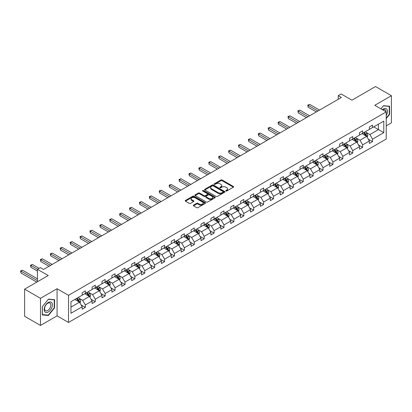 <?xml version="1.0" encoding="UTF-8"?>
<svg xmlns="http://www.w3.org/2000/svg" width="412" height="412" viewBox="0 0 412 412"><rect width="100%" height="100%" fill="white"/><g stroke="black" fill="none" stroke-linecap="round" stroke-linejoin="round"><path stroke-width="0.62" d="M225.864 191.019A0.618 0.355 0 0 0 226.734 191.019L233.357 187.197A0.881 0.51 0 0 0 233.614 186.837A0.881 0.51 0 0 0 233.357 186.476L222.14 180.003A0.881 0.51 0 0 0 220.894 180.003L214.271 183.824A0.618 0.355 0 0 0 214.091 184.076A0.618 0.355 0 0 0 214.271 184.329A0.618 0.355 0 0 0 215.146 184.329L216.001 183.834A2.822 1.627 0 0 1 219.987 183.834L220.925 184.375A2.822 1.627 0 0 1 221.749 185.524A2.822 1.627 0 0 1 220.925 186.677L220.065 187.172A0.618 0.355 0 0 0 219.884 187.424A0.618 0.355 0 0 0 220.065 187.676A0.618 0.355 0 0 0 220.94 187.676L221.795 187.182A2.822 1.627 0 0 1 225.786 187.182L226.718 187.718A2.822 1.627 0 0 1 227.542 188.871A2.822 1.627 0 0 1 226.718 190.025L225.864 190.519A0.618 0.355 0 0 0 225.683 190.766A0.618 0.355 0 0 0 225.864 191.019L225.864 190.519M386.224 125.83L391.4 122.843L391.4 95.718L375.528 86.556L351.915 100.193L341.126 93.962L338.237 95.63L338.237 99.292M40.484 325.444L57.083 315.86L57.083 288.735L40.484 298.319L40.484 325.444L24.612 316.282L24.612 289.157L48.225 275.525L37.435 269.293L37.435 281.757M40.484 298.319L24.612 289.157M193.537 205.114A0.881 0.51 0 0 0 193.28 205.475A0.881 0.51 0 0 0 193.537 205.835L196.684 207.648A0.881 0.51 0 0 0 197.93 207.648L205.284 203.404A0.881 0.51 0 0 0 205.542 203.044A0.881 0.51 0 0 0 205.284 202.683L194.067 196.21A0.881 0.51 0 0 0 192.821 196.21L185.467 200.453A0.881 0.51 0 0 0 185.209 200.814A0.881 0.51 0 0 0 185.467 201.174L189.268 203.368A0.881 0.51 0 0 0 190.514 203.368L193.661 201.55A0.881 0.51 0 0 0 193.923 201.19A0.881 0.51 0 0 0 193.661 200.835L191.776 199.743A2.359 1.36 0 0 1 191.086 198.78A2.359 1.36 0 0 1 192.543 197.523A2.359 1.36 0 0 1 195.113 197.822L202.498 202.081A2.359 1.36 0 0 1 203.188 203.044A2.359 1.36 0 0 1 201.731 204.3A2.359 1.36 0 0 1 199.161 204.007L197.93 203.296A0.881 0.51 0 0 0 196.684 203.296L193.537 205.114L193.537 205.835M37.435 269.293L40.325 267.625L43.497 269.458L341.409 97.459L338.237 95.63M57.083 288.735L68.51 295.332L386.224 111.899L386.224 139.024L68.51 322.457L68.51 295.332M391.4 95.718L374.802 105.302L386.224 111.899M216.063 196.462A0.881 0.51 0 0 0 217.309 196.462L224.664 192.219A0.881 0.51 0 0 0 224.921 191.858A0.881 0.51 0 0 0 224.664 191.498L213.447 185.024A0.881 0.51 0 0 0 212.201 185.024L204.846 189.268A0.881 0.51 0 0 0 204.589 189.628A0.881 0.51 0 0 0 204.846 189.989L216.063 196.462M202.946 191.153A0.618 0.355 0 0 1 203.569 191.24L214.961 197.817L207.622 202.055A0.881 0.51 0 0 1 206.376 202.055L195.159 195.582L195.159 194.861A0.881 0.51 0 0 0 194.902 195.221A0.881 0.51 0 0 0 195.159 195.582M195.159 194.861L198.306 193.043A0.881 0.51 0 0 1 199.552 193.043L204.1 195.669A0.881 0.51 0 0 0 205.346 195.669L207.432 194.464A0.881 0.51 0 0 0 207.689 194.103A0.881 0.51 0 0 0 207.432 193.748L202.699 191.013A0.618 0.355 0 0 1 202.519 190.761A0.618 0.355 0 0 1 202.9 190.432A0.618 0.355 0 0 1 203.569 190.509L214.971 197.09A0.881 0.51 0 0 1 215.229 197.451A0.881 0.51 0 0 1 214.971 197.812L214.971 197.09M70.952 301.692L82.189 295.208L82.189 292.752L85.361 290.918L85.361 293.375L92.092 289.487L92.092 287.035L95.265 285.202L95.265 287.658L101.996 283.77L101.996 281.314L105.168 279.485L105.168 281.937L111.899 278.054L111.899 275.597L115.072 273.764L115.072 276.22L121.797 272.337L121.797 269.881L124.975 268.047L124.975 270.504L131.701 266.621L131.701 264.164L134.879 262.331L134.879 264.787L141.604 260.899L141.604 258.448L144.782 256.614L144.782 259.071L151.508 255.183L151.508 252.726L154.68 250.898L154.68 253.349L161.411 249.466L161.411 247.009L164.584 245.181L164.584 247.633L171.315 243.75L171.315 241.293L174.487 239.46L174.487 241.916L181.218 238.033L181.218 235.576L184.391 233.743L184.391 236.2L191.122 232.317L191.122 229.86L194.294 228.027L194.294 230.483L201.025 226.595L201.025 224.143L204.198 222.31L204.198 224.767L210.929 220.878L210.929 218.422L214.101 216.594L214.101 219.045L220.827 215.162L220.827 212.705L224.004 210.872L224.004 213.328L230.73 209.445L230.73 206.989L233.908 205.155L233.908 207.612L240.634 203.729L240.634 201.272L243.811 199.439L243.811 201.895L250.537 198.012L250.537 195.556L253.71 193.722L253.71 196.179L260.441 192.291L260.441 189.839L263.613 188.006L263.613 190.462L270.344 186.574L270.344 184.118L273.517 182.289L273.517 184.741L280.248 180.858L280.248 178.401L283.42 176.568L283.42 179.024L290.151 175.141L290.151 172.685L293.323 170.851L293.323 173.308L300.054 169.425L300.054 166.968L303.227 165.135L303.227 167.591L309.953 163.708L309.953 161.252L313.13 159.418L313.13 161.875L319.856 157.987L319.856 155.535L323.034 153.702L323.034 156.158L329.76 152.27L329.76 149.814L332.937 147.985L332.937 150.437L339.663 146.554L339.663 144.097L342.836 142.264L342.836 144.72L349.567 140.837L349.567 138.38L352.739 136.547L352.739 139.004L359.47 135.121L359.47 132.664L362.642 130.831L362.642 133.287L369.373 129.404L369.373 126.948L372.546 125.114L372.546 127.571L383.783 121.082L383.783 132.664L372.546 139.153L372.546 141.604L369.373 143.438L369.373 140.981L362.642 144.87L362.642 147.326L359.47 149.154L359.47 146.703L352.739 150.586L352.739 153.043L349.567 154.876L349.567 152.419L342.836 156.303L342.836 158.759L339.663 160.592L339.663 158.136L332.937 162.019L332.937 164.476L329.76 166.309L329.76 163.852L323.034 167.736L323.034 170.192L319.856 172.025L319.856 169.569L313.13 173.457L313.13 175.909L309.953 177.742L309.953 175.285L303.227 179.174L303.227 181.63L300.054 183.458L300.054 181.007L293.323 184.89L293.323 187.347L290.151 189.18L290.151 186.724L283.42 190.607L283.42 193.063L280.248 194.897L280.248 192.44L273.517 196.323L273.517 198.78L270.344 200.613L270.344 198.157L263.613 202.04L263.613 204.496L260.441 206.33L260.441 203.873L253.71 207.761L253.71 210.213L250.537 212.046L250.537 209.59L243.811 213.478L243.811 215.934L240.634 217.763L240.634 215.311L233.908 219.194L233.908 221.651L230.73 223.484L230.73 221.028L224.004 224.911L224.004 227.367L220.827 229.201L220.827 226.744L214.101 230.627L214.101 233.084L210.929 234.917L210.929 232.461L204.198 236.344L204.198 238.8L201.025 240.634L201.025 238.177L194.294 242.065L194.294 244.517L191.122 246.35L191.122 243.894L184.391 247.782L184.391 250.238L181.218 252.067L181.218 249.615L174.487 253.498L174.487 255.955L171.315 257.788L171.315 255.332L164.584 259.215L164.584 261.672L161.411 263.505L161.411 261.048L154.68 264.931L154.68 267.388L151.508 269.221L151.508 266.765L144.782 270.648L144.782 273.104L141.604 274.938L141.604 272.481L134.879 276.37L134.879 278.821L131.701 280.654L131.701 278.198L124.975 282.086L124.975 284.543L121.797 286.371L121.797 283.919L115.072 287.803L115.072 290.259L111.899 292.093L111.899 289.636L105.168 293.519L105.168 295.976L101.996 297.809L101.996 295.353L95.265 299.236L95.265 301.692L92.092 303.526L92.092 301.069L85.361 304.957L85.361 307.409L82.189 309.242L82.189 306.786L70.952 313.274L70.952 301.692M84.728 293.741L89.425 296.449L82.699 300.338L79.022 298.216M82.699 300.338L85.361 304.957M89.425 296.449L92.092 301.069M82.189 294.621L82.699 294.915L85.361 293.375M94.631 288.024L99.328 290.733L92.597 294.621L88.925 292.499M92.597 294.621L95.265 299.236M99.328 290.733L101.996 295.353M92.092 288.9L92.597 289.193L95.265 287.658M104.535 282.308L109.231 285.016L102.5 288.9L98.829 286.783M102.5 288.9L105.168 293.519M109.231 285.016L111.899 289.636M101.996 283.183L102.5 283.477L105.168 281.937M114.438 276.586L119.135 279.3L112.404 283.183L108.732 281.061M112.404 283.183L115.072 287.803M119.135 279.3L121.797 283.919M111.899 277.467L112.404 277.76L115.072 276.22M124.342 270.869L129.038 273.583L122.307 277.467L118.635 275.345M122.307 277.467L124.975 282.086M129.038 273.583L131.701 278.198M121.797 271.75L122.307 272.044L124.975 270.504M134.24 265.153L138.942 267.867L132.211 271.75L128.539 269.628M132.211 271.75L134.879 276.37M138.942 267.867L141.604 272.481M131.701 266.034L132.211 266.327L134.879 264.787M144.143 259.436L148.84 262.145L142.114 266.034L138.437 263.912M142.114 266.034L144.782 270.648M148.84 262.145L151.508 266.765M141.604 260.317L142.114 260.611L144.782 259.071M154.047 253.72L158.744 256.429L152.018 260.317L148.341 258.195M152.018 260.317L154.68 264.931M158.744 256.429L161.411 261.048M151.508 254.595L152.018 254.889L154.68 253.349M163.95 247.998L168.647 250.712L161.921 254.595L158.244 252.479M161.921 254.595L164.584 259.215M168.647 250.712L171.315 255.332M161.411 248.879L161.921 249.172L164.584 247.633M173.854 242.282L178.55 244.996L171.825 248.879L168.148 246.757M171.825 248.879L174.487 253.498M178.55 244.996L181.218 249.615M171.315 243.162L171.825 243.456L174.487 241.916M183.757 236.565L188.454 239.279L181.723 243.162L178.051 241.041M181.723 243.162L184.391 247.782M188.454 239.279L191.122 243.894M181.218 237.446L181.723 237.739L184.391 236.2M193.661 230.849L198.357 233.563L191.626 237.446L187.954 235.324M191.626 237.446L194.294 242.065M198.357 233.563L201.025 238.177M191.122 231.729L191.626 232.023L194.294 230.483M203.564 225.132L208.261 227.841L201.53 231.729L197.858 229.608M201.53 231.729L204.198 236.344M208.261 227.841L210.929 232.461M201.025 226.013L201.53 226.306L204.198 224.767M213.468 219.416L218.164 222.125L211.433 226.013L207.761 223.891M211.433 226.013L214.101 230.627M218.164 222.125L220.827 226.744M210.929 220.291L211.433 220.585L214.101 219.045M223.366 213.694L228.068 216.408L221.337 220.291L217.665 218.175M221.337 220.291L224.004 224.911M228.068 216.408L230.73 221.028M220.827 214.575L221.337 214.868L224.004 213.328M233.269 207.978L237.966 210.692L231.24 214.575L227.563 212.453M231.24 214.575L233.908 219.194M237.966 210.692L240.634 215.311M230.73 208.858L231.24 209.152L233.908 207.612M243.173 202.261L247.87 204.975L241.144 208.858L237.467 206.736M241.144 208.858L243.811 213.478M247.87 204.975L250.537 209.59M240.634 203.142L241.144 203.435L243.811 201.895M253.076 196.545L257.773 199.259L251.047 203.142L247.37 201.02M251.047 203.142L253.71 207.761M257.773 199.259L260.441 203.873M250.537 197.425L251.047 197.719L253.71 196.179M262.98 190.828L267.676 193.537L260.95 197.425L257.273 195.303M260.95 197.425L263.613 202.04M267.676 193.537L270.344 198.157M260.441 191.709L260.95 191.997L263.613 190.462M272.883 185.112L277.58 187.821L270.849 191.709L267.177 189.587M270.849 191.709L273.517 196.323M277.58 187.821L280.248 192.44M270.344 185.987L270.849 186.281L273.517 184.741M282.787 179.39L287.483 182.104L280.752 185.987L277.08 183.87M280.752 185.987L283.42 190.607M287.483 182.104L290.151 186.724M280.248 180.271L280.752 180.564L283.42 179.024M292.69 173.673L297.387 176.388L290.656 180.271L286.984 178.149M290.656 180.271L293.323 184.89M297.387 176.388L300.054 181.007M290.151 174.554L290.656 174.848L293.323 173.308M302.593 167.957L307.29 170.671L300.559 174.554L296.887 172.432M300.559 174.554L303.227 179.174M307.29 170.671L309.953 175.285M300.054 168.838L300.559 169.131L303.227 167.591M312.492 162.24L317.194 164.955L310.463 168.838L306.791 166.716M310.463 168.838L313.13 173.457M317.194 164.955L319.856 169.569M309.953 163.121L310.463 163.415L313.13 161.875M322.395 156.524L327.097 159.233L320.366 163.121L316.689 160.999M320.366 163.121L323.034 167.736M327.097 159.233L329.76 163.852M319.856 157.405L320.366 157.693L323.034 156.158M332.299 150.807L336.995 153.516L330.269 157.405L326.592 155.283M330.269 157.405L332.937 162.019M336.995 153.516L339.663 158.136M329.76 151.683L330.269 151.977L332.937 150.437M342.202 145.086L346.899 147.8L340.173 151.683L336.496 149.561M340.173 151.683L342.836 156.303M346.899 147.8L349.567 152.419M339.663 145.966L340.173 146.26L342.836 144.72M352.106 139.369L356.802 142.083L350.076 145.966L346.399 143.845M350.076 145.966L352.739 150.586M356.802 142.083L359.47 146.703M349.567 140.25L350.076 140.543L352.739 139.004M362.009 133.653L366.706 136.367L359.98 140.25L356.303 138.128M359.98 140.25L362.642 144.87M366.706 136.367L369.373 140.981M359.47 134.533L359.98 134.827L362.642 133.287M373.751 126.875L378.448 129.584L369.878 134.533L366.206 132.412M369.878 134.533L372.546 139.153M383.783 132.664L378.448 129.584L378.448 124.161L383.783 121.082M57.083 315.86L68.51 322.457M369.373 128.817L369.878 129.111L372.546 127.571M70.952 307.115L79.521 302.171L74.824 299.457M79.521 302.171L82.189 306.786M368.323 139.168L372.546 141.604M358.425 144.885L362.642 147.326M348.521 150.601L352.739 153.043M338.618 156.323L342.836 158.759M328.714 162.04L332.937 164.476M318.811 167.756L323.034 170.192M308.907 173.473L313.13 175.909M299.004 179.189L303.227 181.63M289.1 184.906L293.323 187.347M279.197 190.627L283.42 193.063M269.293 196.344L273.517 198.78M259.395 202.06L263.613 204.496M249.492 207.777L253.71 210.213M239.588 213.493L243.811 215.934M229.685 219.215L233.908 221.651M219.781 224.931L224.004 227.367M209.878 230.648L214.101 233.084M199.975 236.364L204.198 238.8M190.071 242.081L194.294 244.517M180.168 247.797L184.391 250.238M170.269 253.519L174.487 255.955M160.366 259.236L164.584 261.672M150.462 264.952L154.68 267.388M140.559 270.669L144.782 273.104M130.655 276.385L134.879 278.821M120.752 282.102L124.975 284.543M110.849 287.823L115.072 290.259M100.945 293.54L105.168 295.976M91.042 299.256L95.265 301.692M81.143 304.973L85.361 307.409M386.224 118.594L389.592 114.407L389.592 106.239L383.464 105.693L380.93 108.845M54.544 307.846L54.544 299.678L48.415 299.133L42.292 306.755L42.292 314.923L48.415 315.468L54.544 307.846L54.224 307.666M226.111 191.106L226.718 190.756A2.822 1.627 0 0 0 227.542 189.602L227.542 188.871M221.749 185.524L221.749 186.26A2.822 1.627 0 0 1 220.925 187.409L220.312 187.764M233.357 186.476L233.357 187.197L222.14 180.734A0.881 0.51 0 0 0 220.894 180.734L214.518 184.416M224.648 192.224L213.447 185.755A0.881 0.51 0 0 0 212.201 185.755L204.862 189.994M223.103 192.11A0.618 0.355 0 0 0 223.283 191.858A0.618 0.355 0 0 0 223.103 191.606L213.262 185.92A0.618 0.355 0 0 0 212.386 185.92L211.485 186.445A2.822 1.627 0 0 0 210.656 187.594A2.822 1.627 0 0 0 211.485 188.748L218.211 192.631A2.822 1.627 0 0 0 222.202 192.631L223.103 192.11L223.103 192.842A0.618 0.355 0 0 0 223.283 192.589L223.283 191.858M210.656 187.594L210.656 188.325A2.822 1.627 0 0 0 211.485 189.479L211.485 188.748M223.103 192.842L222.202 193.362A2.822 1.627 0 0 1 218.211 193.362L211.485 189.479M195.17 195.587L198.306 193.779L198.306 193.043M207.689 194.103L207.689 194.84A0.881 0.51 0 0 1 207.432 195.2L205.346 196.406A0.881 0.51 0 0 1 204.1 196.406L199.552 193.779A0.881 0.51 0 0 0 198.306 193.779M208.822 198.393A2.359 1.36 0 0 0 211.387 198.692A2.359 1.36 0 0 0 212.844 197.436A2.359 1.36 0 0 0 212.154 196.472L209.553 194.969A0.881 0.51 0 0 0 208.307 194.969L206.216 196.174A0.881 0.51 0 0 0 205.959 196.534A0.881 0.51 0 0 0 206.216 196.895L208.822 198.393L208.822 199.13A2.359 1.36 0 0 0 211.387 199.423A2.359 1.36 0 0 0 212.844 198.167L212.844 197.436M205.959 196.534L205.959 197.266A0.881 0.51 0 0 0 206.216 197.626L206.216 196.895M208.822 199.13L206.216 197.626M203.188 203.044L203.188 203.78A2.359 1.36 0 0 1 201.731 205.037A2.359 1.36 0 0 1 199.161 204.738L197.93 204.028A0.881 0.51 0 0 0 196.684 204.028L193.552 205.84M191.086 198.78L191.086 199.516A2.359 1.36 0 0 0 191.776 200.479L191.776 199.743M193.65 201.561L191.776 200.479M205.284 202.683L205.284 203.404L194.067 196.941A0.881 0.51 0 0 0 192.821 196.941L185.482 201.18L185.467 200.453M389.273 114.227L389.592 114.407M47.771 315.092L48.415 315.468M367.19 137.201L367.772 135.517A2.379 1.375 -120 0 0 367.015 133.488L365.588 131.588M363.034 134.245L362.416 133.421M319.542 110.086L309.721 104.416L308.135 105.333L308.135 107.166L316.364 111.92M366.356 136.161L366.489 135.615A2.379 1.375 -120 0 0 365.81 134.183L364.383 132.283M363.786 132.628L365.356 134.719A1.21 0.7 60 0 1 365.573 135.09L366.489 135.615M363.621 132.721L365.047 134.626A2.379 1.375 60 0 1 365.64 135.749M308.135 107.166L307.785 105.132L317.951 111.003M307.785 105.132L309.721 104.416M357.286 142.918L357.868 141.234A2.379 1.375 -120 0 0 357.111 139.204L355.685 137.304M353.13 139.962L352.512 139.138M309.639 115.803L299.818 110.133L298.231 111.049L298.231 112.883L306.461 117.636M356.452 141.877L356.586 141.331A2.379 1.375 -120 0 0 355.906 139.905L354.48 137.999M353.882 138.344L355.453 140.44A1.21 0.7 60 0 1 355.669 140.806L356.586 141.331M353.717 138.442L355.144 140.343A2.379 1.375 60 0 1 355.736 141.465M298.231 112.883L297.881 110.849L308.052 116.72M297.881 110.849L299.818 110.133M347.383 148.634L347.965 146.95A2.379 1.375 -120 0 0 347.208 144.926L345.781 143.021M343.227 145.678L342.609 144.854M299.735 121.519L289.914 115.854L288.328 116.771L288.328 118.599L296.563 123.353M346.549 147.599L346.683 147.053A2.379 1.375 -120 0 0 346.003 145.621L344.576 143.716M343.979 144.061L345.55 146.157A1.21 0.7 60 0 1 345.771 146.523L346.683 147.053M343.814 144.159L345.241 146.059A2.379 1.375 60 0 1 345.833 147.182M288.328 118.599L287.978 116.565L298.149 122.436M287.978 116.565L289.914 115.854M386.224 115.525A5.835 3.368 120 0 0 386.909 114.109A5.835 3.368 120 0 0 386.652 109.036A5.835 3.368 120 0 0 382.398 109.69M385.884 111.704A4.419 2.549 120 0 0 384.968 109.628A4.419 2.549 120 0 0 382.717 109.875M380.946 108.85L383.34 105.874L389.273 106.404L389.273 114.32L386.224 118.11M388.882 106.178L389.273 106.404M51.866 307.548A5.835 3.368 120 0 0 50.352 301.908A5.835 3.368 120 0 0 44.717 306.909A5.835 3.368 120 0 0 46.226 312.543A5.835 3.368 120 0 0 51.866 307.548M50.419 307.136A4.419 2.549 120 0 0 49.919 303.067A4.419 2.549 120 0 0 45.006 306.652A4.419 2.549 120 0 0 45.5 310.72A4.419 2.549 120 0 0 50.419 307.136M42.354 314.608L42.354 306.698L48.292 299.313L54.224 299.843L54.224 307.759L48.292 315.139L42.292 314.572M53.833 299.617L54.224 299.843M337.479 154.351L338.061 152.667A2.379 1.375 -120 0 0 337.304 150.643L335.878 148.737M333.323 151.395L332.705 150.571M289.832 127.241L280.011 121.571L278.424 122.488L278.424 124.321L286.659 129.069M336.645 153.315L336.779 152.77A2.379 1.375 -120 0 0 336.099 151.338L334.673 149.438M334.075 149.777L335.646 151.873A1.21 0.7 60 0 1 335.868 152.239L336.779 152.77M333.911 149.875L335.337 151.776A2.379 1.375 60 0 1 335.929 152.898M278.424 124.321L278.074 122.287L288.246 128.158M278.074 122.287L280.011 121.571M327.576 160.072L328.163 158.383A2.379 1.375 -120 0 0 327.401 156.359L325.974 154.454M323.42 157.111L322.802 156.287M279.928 132.958L270.107 127.287L268.521 128.204L268.521 130.037L276.756 134.791M326.742 159.032L326.876 158.486A2.379 1.375 -120 0 0 326.196 157.054L324.769 155.154M324.172 155.494L325.743 157.59A1.21 0.7 60 0 1 325.964 157.961L326.876 158.486M324.007 155.592L325.434 157.492A2.379 1.375 60 0 1 326.026 158.62M268.521 130.037L268.171 128.003L278.342 133.874M268.171 128.003L270.107 127.287M317.673 165.789L318.26 164.1A2.379 1.375 -120 0 0 317.498 162.076L316.076 160.175M313.517 162.833L312.899 162.004M270.025 138.674L260.204 133.004L258.618 133.921L258.618 135.754L266.852 140.507M316.838 164.748L316.972 164.203A2.379 1.375 -120 0 0 316.292 162.771L314.866 160.871M314.274 161.216L315.839 163.307A1.21 0.7 60 0 1 316.061 163.677L316.972 164.203M314.104 161.308L315.53 163.214A2.379 1.375 60 0 1 316.122 164.337M258.618 135.754L258.267 133.72L268.439 139.591M258.267 133.72L260.204 133.004M307.769 171.505L308.356 169.821A2.379 1.375 -120 0 0 307.594 167.792L306.173 165.892M303.613 168.549L302.995 167.725M260.121 144.391L250.3 138.72L248.714 139.637L248.714 141.47L256.949 146.224M306.94 170.465L307.069 169.919A2.379 1.375 -120 0 0 306.389 168.487L304.962 166.587M304.37 166.932L305.936 169.023A1.21 0.7 60 0 1 306.157 169.394L307.069 169.919M304.2 167.025L305.627 168.93A2.379 1.375 60 0 1 306.219 170.053M248.714 141.47L248.369 139.436L258.535 145.307M248.369 139.436L250.3 138.72M297.871 177.222L298.453 175.538A2.379 1.375 -120 0 0 297.691 173.509L296.269 171.608M293.71 174.266L293.092 173.442M250.218 150.107L240.402 144.437L238.811 145.354L238.811 147.187L247.046 151.94M297.037 176.187L297.165 175.636A2.379 1.375 -120 0 0 296.486 174.209L295.064 172.304M294.467 172.649L296.032 174.745A1.21 0.7 60 0 1 296.254 175.11L297.165 175.636M294.302 172.746L295.723 174.647A2.379 1.375 60 0 1 296.316 175.77M238.811 147.187L238.466 145.153L248.632 151.024M238.466 145.153L240.402 144.437M287.967 182.938L288.549 181.254A2.379 1.375 -120 0 0 287.792 179.23L286.366 177.325M283.811 179.982L283.193 179.158M240.32 155.829L230.499 150.159L228.912 151.075L228.912 152.903L237.142 157.657M287.133 181.903L287.267 181.357A2.379 1.375 -120 0 0 286.582 179.926L285.161 178.02M284.563 178.365L286.129 180.461A1.21 0.7 60 0 1 286.35 180.827L287.267 181.357M284.398 178.463L285.82 180.363A2.379 1.375 60 0 1 286.417 181.486M228.912 152.903L228.562 150.869L238.728 156.74M228.562 150.869L230.499 150.159M278.064 188.655L278.646 186.971A2.379 1.375 -120 0 0 277.889 184.947L276.462 183.041M273.908 185.699L273.29 184.875M230.416 161.545L220.595 155.875L219.009 156.792L219.009 158.625L227.239 163.379M277.23 187.62L277.364 187.074A2.379 1.375 -120 0 0 276.679 185.642L275.257 183.742M274.66 184.082L276.231 186.178A1.21 0.7 60 0 1 276.447 186.543L277.364 187.074M274.495 184.179L275.922 186.08A2.379 1.375 60 0 1 276.514 187.203M219.009 158.625L218.659 156.591L228.825 162.462M218.659 156.591L220.595 155.875M268.161 194.376L268.742 192.687A2.379 1.375 -120 0 0 267.985 190.663L266.559 188.758M264.004 191.415L263.386 190.591M220.513 167.262L210.692 161.592L209.105 162.508L209.105 164.342L217.335 169.095M267.326 193.336L267.46 192.79A2.379 1.375 -120 0 0 266.78 191.359L265.354 189.458M264.756 189.803L266.327 191.894A1.21 0.7 60 0 1 266.543 192.265L267.46 192.79M264.592 189.896L266.018 191.801A2.379 1.375 60 0 1 266.61 192.924M209.105 164.342L208.755 162.307L218.927 168.178M208.755 162.307L210.692 161.592M258.257 200.093L258.839 198.404A2.379 1.375 -120 0 0 258.082 196.38L256.655 194.479M254.101 197.137L253.483 196.308M210.609 172.978L200.788 167.308L199.202 168.225L199.202 170.058L207.437 174.812M257.423 199.053L257.557 198.507A2.379 1.375 -120 0 0 256.877 197.075L255.45 195.175M254.853 195.52L256.424 197.611A1.21 0.7 60 0 1 256.645 197.981L257.557 198.507M254.688 195.612L256.115 197.518A2.379 1.375 60 0 1 256.707 198.641M199.202 170.058L198.852 168.024L209.023 173.895M198.852 168.024L200.788 167.308M248.354 205.809L248.936 204.125A2.379 1.375 -120 0 0 248.178 202.096L246.752 200.196M244.198 202.853L243.58 202.029M200.706 178.695L190.885 173.025L189.299 173.941L189.299 175.775L197.533 180.528M247.519 204.769L247.653 204.223A2.379 1.375 -120 0 0 246.973 202.792L245.547 200.891M244.949 201.236L246.52 203.327A1.21 0.7 60 0 1 246.742 203.698L247.653 204.223M244.785 201.329L246.211 203.234A2.379 1.375 60 0 1 246.803 204.357M189.299 175.775L188.948 173.74L199.12 179.611M188.948 173.74L190.885 173.025M238.45 211.526L239.037 209.842A2.379 1.375 -120 0 0 238.275 207.813L236.849 205.912M234.294 208.57L233.676 207.746M190.802 184.411L180.981 178.741L179.395 179.658L179.395 181.491L187.63 186.245M237.616 210.491L237.75 209.94A2.379 1.375 -120 0 0 237.07 208.513L235.643 206.608M235.046 206.953L236.617 209.049A1.21 0.7 60 0 1 236.838 209.414L237.75 209.94M234.881 207.051L236.308 208.951A2.379 1.375 60 0 1 236.9 210.074M179.395 181.491L179.045 179.457L189.216 185.328M179.045 179.457L180.981 178.741M228.547 217.242L229.134 215.558A2.379 1.375 -120 0 0 228.372 213.534L226.945 211.629M224.391 214.286L223.773 213.462M180.899 190.133L171.078 184.463L169.492 185.379L169.492 187.208L177.727 191.961M227.712 216.207L227.846 215.661A2.379 1.375 -120 0 0 227.167 214.23L225.74 212.324M225.148 212.669L226.713 214.765A1.21 0.7 60 0 1 226.935 215.131L227.846 215.661M224.978 212.767L226.404 214.667A2.379 1.375 60 0 1 226.997 215.79M169.492 187.208L169.141 185.173L179.313 191.044M169.141 185.173L171.078 184.463M218.643 222.964L219.23 221.275A2.379 1.375 -120 0 0 218.468 219.251L217.047 217.345M214.487 220.003L213.869 219.179M170.995 195.849L161.174 190.179L159.588 191.096L159.588 192.929L167.823 197.683M217.814 221.924L217.943 221.378A2.379 1.375 -120 0 0 217.263 219.946L215.837 218.046M215.244 218.386L216.81 220.482A1.21 0.7 60 0 1 217.031 220.847L217.943 221.378M215.074 218.484L216.501 220.384A2.379 1.375 60 0 1 217.093 221.512M159.588 192.929L159.238 190.895L169.409 196.766M159.238 190.895L161.174 190.179M208.74 228.681L209.327 226.991A2.379 1.375 -120 0 0 208.565 224.967L207.143 223.067M204.584 225.725L203.966 224.895M161.092 201.566L151.276 195.896L149.685 196.812L149.685 198.646L157.92 203.399M207.911 227.64L208.039 227.094A2.379 1.375 -120 0 0 207.36 225.663L205.933 223.762M205.341 224.107L206.906 226.198A1.21 0.7 60 0 1 207.128 226.569L208.039 227.094M205.176 224.2L206.597 226.106A2.379 1.375 60 0 1 207.19 227.228M149.685 198.646L149.34 196.612L159.506 202.483M149.34 196.612L151.276 195.896M198.842 234.397L199.423 232.708A2.379 1.375 -120 0 0 198.666 230.684L197.24 228.784M194.68 231.441L194.062 230.617M151.189 207.282L141.373 201.612L139.786 202.529L139.786 204.362L148.016 209.116M198.007 233.357L198.141 232.811A2.379 1.375 -120 0 0 197.456 231.379L196.035 229.479M195.437 229.824L197.003 231.915A1.21 0.7 60 0 1 197.224 232.286L198.141 232.811M195.273 229.917L196.694 231.822A2.379 1.375 60 0 1 197.291 232.945M139.786 204.362L139.436 202.328L149.602 208.199M139.436 202.328L141.373 201.612M188.938 240.114L189.52 238.43A2.379 1.375 -120 0 0 188.763 236.4L187.336 234.5M184.782 237.157L184.164 236.333M141.29 212.999L131.469 207.329L129.883 208.245L129.883 210.079L138.113 214.832M188.104 239.073L188.238 238.527A2.379 1.375 -120 0 0 187.553 237.101L186.131 235.195M185.534 235.54L187.105 237.631A1.21 0.7 60 0 1 187.321 238.002L188.238 238.527M185.369 235.633L186.796 237.539A2.379 1.375 60 0 1 187.388 238.661M129.883 210.079L129.533 208.045L139.699 213.916M129.533 208.045L131.469 207.329M179.035 245.83L179.617 244.146A2.379 1.375 -120 0 0 178.859 242.117L177.433 240.217M174.879 242.874L174.261 242.05M131.387 218.715L121.566 213.05L119.98 213.962L119.98 215.795L128.209 220.549M178.2 244.795L178.334 244.249A2.379 1.375 -120 0 0 177.654 242.817L176.228 240.912M175.63 241.257L177.201 243.353A1.21 0.7 60 0 1 177.418 243.719L178.334 244.249M175.466 241.355L176.892 243.255A2.379 1.375 60 0 1 177.484 244.378M119.98 215.795L119.629 213.761L129.801 219.632M119.629 213.761L121.566 213.05M169.131 251.547L169.713 249.863A2.379 1.375 -120 0 0 168.956 247.839L167.53 245.933M164.975 248.59L164.357 247.767M121.483 224.437L111.662 218.767L110.076 219.684L110.076 221.512L118.306 226.265M168.297 250.511L168.431 249.966A2.379 1.375 -120 0 0 167.751 248.534L166.324 246.628M165.727 246.973L167.298 249.069A1.21 0.7 60 0 1 167.519 249.435L168.431 249.966M165.562 247.071L166.989 248.972A2.379 1.375 60 0 1 167.581 250.094M110.076 221.512L109.726 219.478L119.897 225.349M109.726 219.478L111.662 218.767M159.228 257.268L159.81 255.579A2.379 1.375 -120 0 0 159.053 253.555L157.626 251.65M155.072 254.307L154.454 253.483M111.58 230.154L101.759 224.483L100.173 225.4L100.173 227.233L108.407 231.987M158.393 256.228L158.527 255.682A2.379 1.375 -120 0 0 157.847 254.25L156.421 252.35M155.824 252.69L157.394 254.786A1.21 0.7 60 0 1 157.616 255.152L158.527 255.682M155.659 252.788L157.085 254.688A2.379 1.375 60 0 1 157.678 255.816M100.173 227.233L99.822 225.199L109.994 231.07M99.822 225.199L101.759 224.483M149.324 262.985L149.906 261.296A2.379 1.375 -120 0 0 149.149 259.272L147.723 257.371M145.168 260.029L144.55 259.2M101.676 235.87L91.855 230.2L90.269 231.117L90.269 232.95L98.504 237.703M148.49 261.944L148.624 261.399A2.379 1.375 -120 0 0 147.944 259.967L146.518 258.067M145.92 258.412L147.491 260.502A1.21 0.7 60 0 1 147.712 260.873L148.624 261.399M145.755 258.504L147.182 260.41A2.379 1.375 60 0 1 147.774 261.532M90.269 232.95L89.919 230.916L100.09 236.787M89.919 230.916L91.855 230.2M139.421 268.701L140.008 267.017A2.379 1.375 -120 0 0 139.246 264.988L137.819 263.088M135.265 265.745L134.647 264.921M91.773 241.587L81.952 235.916L80.366 236.833L80.366 238.666L88.601 243.42M138.587 267.661L138.72 267.115A2.379 1.375 -120 0 0 138.041 265.683L136.614 263.783M136.022 264.128L137.587 266.219A1.21 0.7 60 0 1 137.809 266.59L138.72 267.115M135.852 264.221L137.278 266.126A2.379 1.375 60 0 1 137.871 267.249M80.366 238.666L80.016 236.632L90.187 242.503M80.016 236.632L81.952 235.916M129.517 274.418L130.104 272.734A2.379 1.375 -120 0 0 129.342 270.705L127.921 268.804M125.361 271.462L124.743 270.638M81.87 247.303L72.049 241.633L70.462 242.55L70.462 244.383L78.697 249.136M128.683 273.377L128.817 272.832A2.379 1.375 -120 0 0 128.137 271.405L126.711 269.5M126.118 269.845L127.684 271.935A1.21 0.7 60 0 1 127.905 272.306L128.817 272.832M125.948 269.942L127.375 271.843A2.379 1.375 60 0 1 127.967 272.965M70.462 244.383L70.112 242.349L80.283 248.22M70.112 242.349L72.049 241.633M119.614 280.134L120.201 278.45A2.379 1.375 -120 0 0 119.439 276.421L118.017 274.521M115.458 277.178L114.84 276.354M71.966 253.02L62.15 247.355L60.559 248.266L60.559 250.099L68.794 254.853M118.785 279.099L118.913 278.553A2.379 1.375 -120 0 0 118.234 277.122L116.807 275.216M116.215 275.561L117.781 277.657A1.21 0.7 60 0 1 118.002 278.023L118.913 278.553M116.05 275.659L117.472 277.559A2.379 1.375 60 0 1 118.064 278.682M60.559 250.099L60.214 248.065L70.38 253.936M60.214 248.065L62.15 247.355M109.716 285.851L110.298 284.167A2.379 1.375 -120 0 0 109.54 282.143L108.114 280.237M105.554 282.895L104.936 282.071M62.063 258.741L52.247 253.071L50.655 253.988L50.655 255.816L58.89 260.569M108.881 284.816L109.015 284.27A2.379 1.375 -120 0 0 108.33 282.838L106.909 280.933M106.311 281.278L107.877 283.374A1.21 0.7 60 0 1 108.099 283.739L109.015 284.27M106.147 281.375L107.568 283.276A2.379 1.375 60 0 1 108.16 284.398M50.655 255.816L50.31 253.782L60.476 259.658M50.31 253.782L52.247 253.071M99.812 291.572L100.394 289.883A2.379 1.375 -120 0 0 99.637 287.859L98.21 285.954M95.656 288.611L95.038 287.787M52.164 264.458L42.343 258.788L40.757 259.704L40.757 261.538L48.987 266.291M98.978 290.532L99.112 289.986A2.379 1.375 -120 0 0 98.427 288.554L97.005 286.654M96.408 286.994L97.979 289.09A1.21 0.7 60 0 1 98.195 289.456L99.112 289.986M96.243 287.092L97.665 288.992A2.379 1.375 60 0 1 98.262 290.12M40.757 261.538L40.407 259.503L50.573 265.374M40.407 259.503L42.343 258.788M89.909 297.289L90.491 295.6A2.379 1.375 -120 0 0 89.734 293.576L88.307 291.675M85.753 294.333L85.135 293.504M39.083 268.341L32.44 264.504L30.854 265.421L30.854 267.254L37.435 271.055M89.074 296.249L89.208 295.703A2.379 1.375 -120 0 0 88.529 294.271L87.102 292.371M86.505 292.716L88.075 294.807A1.21 0.7 60 0 1 88.292 295.177L89.208 295.703M86.34 292.808L87.766 294.714A2.379 1.375 60 0 1 88.359 295.837M30.854 267.254L30.503 265.22L37.497 269.257M30.503 265.22L32.44 264.504M80.005 303.005L80.587 301.321A2.379 1.375 -120 0 0 79.83 299.292L78.404 297.392M75.849 300.049L75.231 299.225M37.435 278.821L22.536 270.221L20.95 271.137L20.95 272.971L36.802 282.122M79.171 301.965L79.305 301.419A2.379 1.375 -120 0 0 78.625 299.988L77.199 298.087M76.601 298.432L78.172 300.523A1.21 0.7 60 0 1 78.388 300.894L79.305 301.419M76.436 298.525L77.863 300.43A2.379 1.375 60 0 1 78.455 301.553M20.95 272.971L20.6 270.936L37.435 280.654M20.6 270.936L22.536 270.221M226.718 190.756L226.718 190.025M220.065 187.676L220.065 187.172M220.925 187.409L220.925 186.677M214.271 184.329L214.271 183.824M220.894 180.734L220.894 180.003M222.14 180.734L222.14 180.003M204.846 189.989L204.846 189.268M212.201 185.755L212.201 185.024M213.447 185.755L213.447 185.024M224.664 192.219L224.664 191.498M218.211 193.362L218.211 192.631M222.202 193.362L222.202 192.631M199.552 193.779L199.552 193.043M204.1 196.406L204.1 195.669M205.346 196.406L205.346 195.669M207.432 195.2L207.432 194.464M203.569 191.24L203.569 190.509M196.684 204.028L196.684 203.296M197.93 204.028L197.93 203.296M199.161 204.738L199.161 204.007M193.661 201.55L193.661 200.835M192.821 196.941L192.821 196.21M194.067 196.941L194.067 196.21M366.536 136.264L367.756 135.558M365.81 134.183L367.015 133.488M364.368 135.018L365.047 134.626M356.632 141.986L357.853 141.28M355.906 139.905L357.111 139.204M354.464 140.734L355.144 140.343M346.729 147.702L347.949 146.996M346.003 145.621L347.208 144.926M344.561 146.451L345.241 146.059M336.825 153.418L338.046 152.713M336.099 151.338L337.304 150.643M334.662 152.167L335.337 151.776M326.922 159.135L328.148 158.429M326.196 157.054L327.401 156.359M324.759 157.884L325.434 157.492M317.019 164.852L318.244 164.146M316.292 162.771L317.498 162.076M314.856 163.605L315.53 163.214M307.115 170.573L308.341 169.868M306.389 168.487L307.594 167.792M304.952 169.322L305.627 168.93M297.217 176.29L298.437 175.584M296.486 174.209L297.691 173.509M295.049 175.038L295.723 174.647M287.313 182.006L288.534 181.301M286.582 179.926L287.792 179.23M285.145 180.755L285.82 180.363M277.41 187.723L278.63 187.017M276.679 185.642L277.889 184.947M275.242 186.471L275.922 186.08M267.506 193.439L268.727 192.734M266.78 191.359L267.985 190.663M265.338 192.188L266.018 191.801M257.603 199.156L258.824 198.45M256.877 197.075L258.082 196.38M255.435 197.909L256.115 197.518M247.7 204.877L248.92 204.172M246.973 202.792L248.178 202.096M245.537 203.626L246.211 203.234M237.796 210.594L239.017 209.888M237.07 208.513L238.275 207.813M235.633 209.342L236.308 208.951M227.893 216.31L229.118 215.605M227.167 214.23L228.372 213.534M225.73 215.059L226.404 214.667M217.989 222.027L219.215 221.321M217.263 219.946L218.468 219.251M215.826 220.775L216.501 220.384M208.091 227.743L209.311 227.038M207.36 225.663L208.565 224.967M205.923 226.492L206.597 226.106M198.187 233.46L199.408 232.754M197.456 231.379L198.666 230.684M196.019 232.213L196.694 231.822M188.284 239.181L189.505 238.476M187.553 237.101L188.763 236.4M186.116 237.93L186.796 237.539M178.381 244.898L179.601 244.192M177.654 242.817L178.859 242.117M176.212 243.647L176.892 243.255M168.477 250.614L169.698 249.909M167.751 248.534L168.956 247.839M166.309 249.363L166.989 248.972M158.574 256.331L159.794 255.625M157.847 254.25L159.053 253.555M156.405 255.08L157.085 254.688M148.67 262.047L149.891 261.342M147.944 259.967L149.149 259.272M146.507 260.796L147.182 260.41M138.767 267.764L139.992 267.058M138.041 265.683L139.246 264.988M136.604 266.518L137.278 266.126M128.863 273.486L130.089 272.78M128.137 271.405L129.342 270.705M126.7 272.234L127.375 271.843M118.965 279.202L120.186 278.497M118.234 277.122L119.439 276.421M116.797 277.951L117.472 277.559M109.062 284.919L110.282 284.213M108.33 282.838L109.54 282.143M106.893 283.667L107.568 283.276M99.158 290.635L100.379 289.93M98.427 288.554L99.637 287.859M96.99 289.384L97.665 288.992M89.255 296.352L90.475 295.646M88.529 294.271L89.734 293.576M87.087 295.1L87.766 294.714M79.351 302.068L80.572 301.363M78.625 299.988L79.83 299.292M77.183 300.822L77.863 300.43"/></g></svg>
